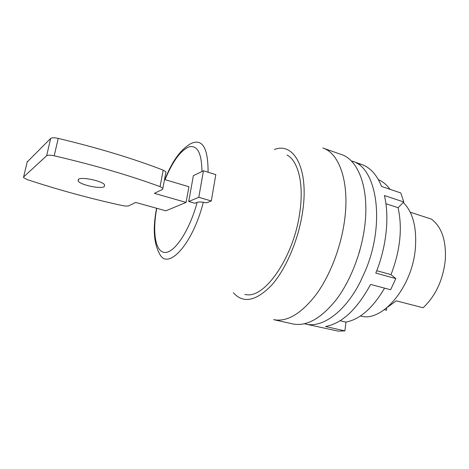 <?xml version="1.0" encoding="UTF-8"?>
<svg xmlns="http://www.w3.org/2000/svg" width="469" height="469" viewBox="0 0 469 469"><rect width="100%" height="100%" fill="white"/><g stroke="black" fill="none" stroke-linecap="round" stroke-linejoin="round"><path stroke-width="0.7" d="M233.345 292.685C243.071 303.724 255.757 301.303 271.422 285.422C286.02 269.2 298.87 239.038 302.763 210.78C308.948 168.336 293.705 141.755 274.377 149.523M341.397 154.53C358.339 159.829 369.338 188.327 364.864 225.091C361.728 251.959 350.701 280.544 336.431 299.474C321.154 318.51 306.626 326.664 292.844 323.938L273.597 319.641C286.928 322.262 301.133 313.872 316.212 294.462C330.311 275.174 341.385 246.125 344.762 218.923C349.552 181.691 339.181 153.076 322.795 147.981L341.397 154.53M359.008 253.289L360.092 249.502M304.492 323.774L305.6 324.05C322.103 328.294 345.084 312.143 360.35 281.728L365.55 270.291C385.717 222.353 376.572 167.275 352.272 161.189L351.187 160.838M305.6 324.05L338.038 331.108L344.903 330.897L325.521 326.506C341.924 323.475 356.944 309.458 370.592 284.443L390.624 289.748L395.824 278.592L375.792 273.099C386.444 247.239 389.616 216.742 384.392 195.526L403.786 201.981L400.813 192.97L381.59 186.451C376.836 174.79 370.211 167.468 361.705 164.49L356.792 163.312M344.903 330.897L345.952 322.103L340.084 320.732M384.562 288.142C372.861 308.039 359.993 319.354 345.952 322.103M395.824 278.592L391.011 274.641L376.742 270.701M403.786 201.981L398.087 207.697C402.595 228.204 400.239 250.522 391.011 274.641M378.377 179.621C382.78 181.526 386.667 184.757 390.038 189.318M360.456 315.965C381.602 322.918 412.245 287.702 415.352 248.447C416.9 227.418 412.884 212.094 403.287 202.479M398.087 207.697L385.917 203.716M410.234 212.211L431.416 219.129C441.763 226.967 446.382 240.661 445.28 260.213C442.988 280.11 435.595 295.957 423.108 307.758L396.276 300.846L387.763 307.037M386.767 307.881L386.52 310.191L384.451 309.675M287.081 155.022C298.108 160.879 303.959 183.461 299.908 211.619C294.432 255.224 265.946 297.44 247.034 294.755L244.9 294.52M203.3 202.28L206.606 202.813L211.29 200.978L198.786 197.326L188.731 201.506L194.875 203.27L197.156 202.35C198.451 201.893 200.503 201.869 203.3 202.28C192.736 244.431 167.791 271.047 159.63 253.917C153.715 243.329 152.701 228.098 156.593 208.236M186.093 202.415L154.377 193.339L162.538 189.37L162.884 188.292L160.052 186.639C129.526 175.4 94.246 165.123 54.211 155.802C50.341 154.993 47.815 154.975 46.636 155.749L23.602 176.977L23.614 177.692L27.378 179.65C58.865 190.004 90.47 198.627 122.192 205.528C125.329 206.167 127.533 206.249 128.799 205.785L135.676 202.444L165.897 210.816L186.093 202.415L188.913 186.732L164.543 179.504M211.29 200.978L215.804 174.626L203.446 170.798L193.357 175.67L188.731 201.506M203.446 170.798L198.786 197.326M27.184 161.981L50.664 138.425C51.854 137.587 54.369 137.575 58.215 138.396C97.945 147.882 132.938 158.463 163.189 170.136L165.985 171.871L165.786 172.938M104.288 186.644C100.788 189.271 80.627 185.009 78.171 181.093L78.364 179.351C81.448 176.532 102.377 180.928 104.616 184.833L104.288 186.644M201.951 171.519C201.705 153.181 197.414 144.95 189.06 146.838C180.588 150.449 172.586 161.389 165.059 179.656M156.757 208.283C152.232 232.161 155.321 252.293 165.012 252.457C174.609 252.92 189.623 230.437 197.156 202.35M164.895 179.609C172.07 161.16 180.876 149.078 191.317 143.362C202.538 138.507 208.125 148.128 208.078 172.229M27.308 161.453L23.602 176.977M46.636 155.749L50.664 138.425M54.211 155.802L58.215 138.396M160.052 186.639L163.189 170.136M361.705 164.49L352.272 161.189M78.587 179.211L78.171 181.093M162.884 188.292L165.985 171.871"/></g></svg>

